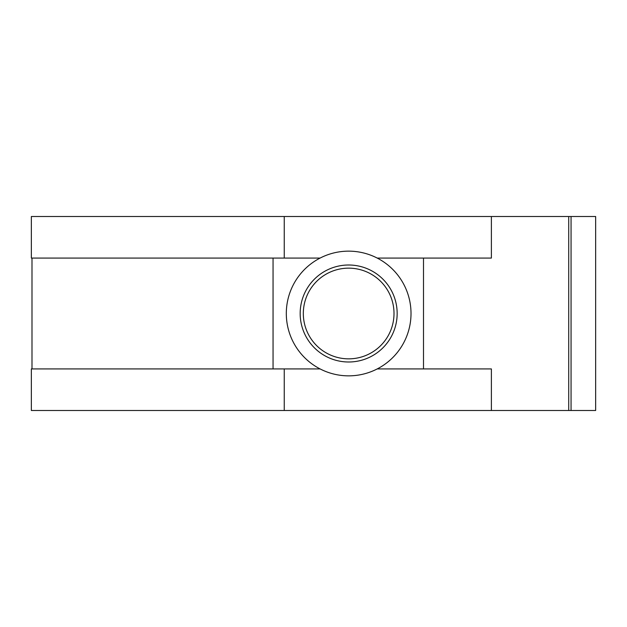 <?xml version="1.0" encoding="UTF-8"?>
<svg xmlns="http://www.w3.org/2000/svg" width="627" height="627" viewBox="0 0 627 627"><rect width="100%" height="100%" fill="white"/><g stroke="black" fill="none" stroke-linecap="round" stroke-linejoin="round"><path stroke-width="0.94" d="M320.099 258.073A62.355 62.355 0 0 0 320.099 368.927A62.355 62.355 0 0 0 411.014 313.5A62.355 62.355 0 0 0 320.099 258.073L31.35 258.073L31.35 216.503L568.72 216.503L568.72 410.497L284.25 410.497L284.25 368.927L31.35 368.927L31.35 410.497L284.25 410.497M286.312 313.5A62.355 62.355 0 0 0 320.099 368.927L284.25 368.927M273.051 258.073L273.051 368.927M491.388 410.497L491.388 368.927L377.227 368.927M423.499 258.073L423.499 368.927M491.388 216.503L491.388 258.073L377.227 258.073M31.993 258.073L31.993 368.927M284.25 258.073L284.25 216.503M571.056 410.497L571.056 216.503L595.65 216.503L595.65 410.497L568.72 410.497M571.056 216.503L568.72 216.503M348.659 268.152A45.348 45.348 0 0 1 394.007 313.5A45.348 45.348 0 0 1 348.659 358.848A45.348 45.348 0 0 1 303.319 313.5A45.348 45.348 0 0 1 348.659 268.152M348.659 265.002A48.498 48.498 0 0 1 397.157 313.5A48.498 48.498 0 0 1 348.659 361.998A48.498 48.498 0 0 1 300.168 313.5A48.498 48.498 0 0 1 348.659 265.002"/></g></svg>
